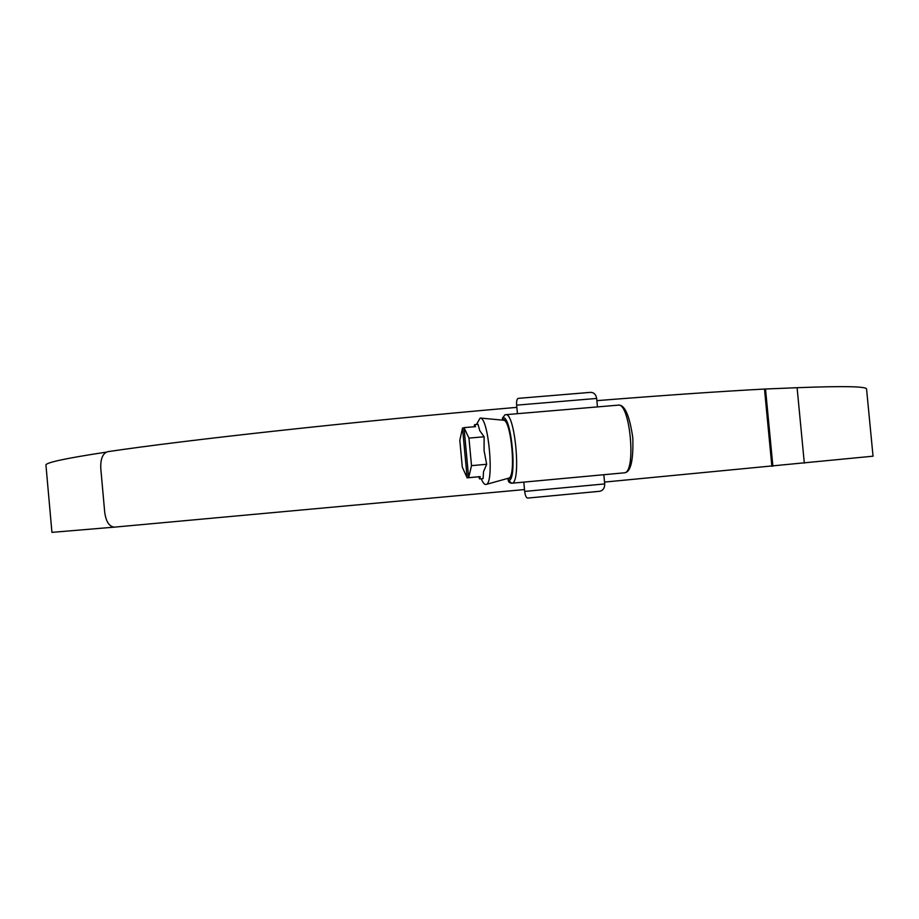 <?xml version="1.0" encoding="UTF-8"?>
<svg xmlns="http://www.w3.org/2000/svg" width="919" height="919" viewBox="0 0 919 919"><rect width="100%" height="100%" fill="white"/><g stroke="black" fill="none" stroke-linecap="round" stroke-linejoin="round"><path stroke-width="1.38" d="M508.046 478.523L508.483 478.81C516.823 479.201 511.263 417.283 503.152 419.627L502.578 420.052L502.406 418.225L505.002 414.791L502.406 418.225M511.78 483.233L624.242 472.825C636.545 473.182 630.193 402.223 618.177 405.153L505.634 414.687C515.099 411.942 521.544 483.853 511.78 483.233L508.644 480.568C517.627 480.993 511.401 414.193 502.808 417.892L502.969 419.65M604.702 483.922C604.725 488.069 603.059 490.528 599.705 491.286L527.621 498.087C526.196 497.776 525.208 495.548 524.68 491.412L604.702 483.922L603.84 474.721M590.366 392.379L590.653 392.344C593.984 392.493 595.994 394.527 596.672 398.444L516.627 405.153C516.386 401.166 516.915 398.903 518.224 398.364L590.366 392.379M597.465 406.91L596.672 398.444M517.431 413.688L516.627 405.153M524.68 491.412L523.807 482.13M508.035 478.65L508.207 480.488L508.483 478.81M502.532 420.132L503.175 419.914C511.24 417.617 516.719 479.258 508.391 478.523L507.69 478.443M481.303 478.765C482.843 482.659 484.347 484.566 485.806 484.485L486.059 484.439C494.548 484.049 488.609 416.95 480.177 418.03L476.479 424.475M508.356 478.236L508.586 478.19C516.432 477.708 511.274 419.351 503.463 420.213L480.177 418.03M464.015 427.634L468.656 477.673L471.516 465.646L468.954 438.11L464.015 427.634L475.56 426.634L474.595 424.635L478.029 424.337L479.752 430.643L484.118 436.789L468.954 438.11M468.656 477.673L480.2 476.616L479.638 478.914L483.072 478.604L483.555 471.608L486.668 464.279L484.072 450.563L484.118 436.789M471.516 465.646L486.668 464.279M464.038 427.898L462.533 428.024L459.81 440.27L462.291 467.093L467.151 477.857L478.661 476.8L479.638 478.914M462.533 428.024L467.151 477.857M474.595 424.635L474.101 426.761M873.039 456.192L604.53 482.084M866.583 389.219L866.571 389.047C866.537 386.371 843.389 385.934 797.095 387.703L764.493 389.047C719.439 391.471 663.575 395.342 596.879 400.65M113.99 527.161L51.935 532.365L45.95 465.175C45.134 462.716 65.203 458.374 106.156 452.159M516.834 407.358C353.907 421.534 185.374 440.086 107.626 451.7C102.652 453.389 100.378 459.052 100.803 468.679L104.697 512.113C105.972 521.613 109.2 526.621 114.393 527.138L524.508 489.563M804.32 463.142L797.095 387.703M771.868 466.278L764.493 389.047M772.879 466.174L765.516 389.001M508.207 480.488C508.563 482.096 509.735 483.015 511.711 483.245L511.711 483.245M624.334 472.814C630.641 472.469 633.467 460.821 632.812 437.869C629.504 415.227 624.621 404.314 618.177 405.153M599.705 491.286L527.621 498.087M590.653 392.344L518.224 398.364M504.083 419.845L503.175 419.914M508.586 478.19L486.059 484.439M509.275 478.443L508.356 478.535M873.039 456.203L866.571 389.047"/></g></svg>
